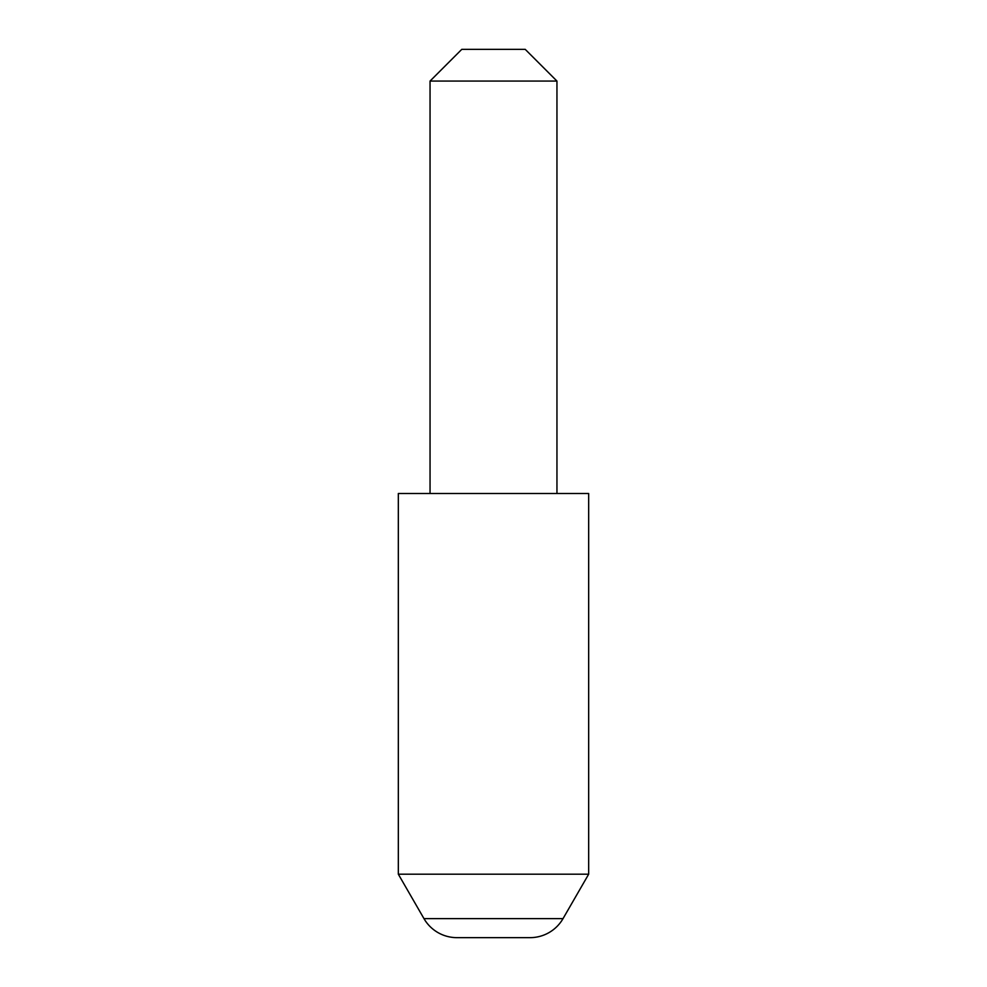 <?xml version="1.0" encoding="UTF-8"?>
<svg xmlns="http://www.w3.org/2000/svg" width="987" height="987" viewBox="0 0 987 987"><rect width="100%" height="100%" fill="white"/><g stroke="black" fill="none" stroke-linecap="round" stroke-linejoin="round"><path stroke-width="1.48" d="M456.932 937.65L530.068 937.65L456.932 937.65A38.074 38.074 0 0 1 423.966 918.613L398.329 874.198L588.671 874.198L588.671 493.5L398.329 493.5L398.329 874.198M530.068 937.65A38.074 38.074 0 0 0 563.034 918.613L588.671 874.198M430.048 81.07L461.78 49.35L525.22 49.35L556.952 81.07L430.048 81.07L430.048 493.5M556.952 81.07L556.952 493.5M423.966 918.613L563.034 918.613"/></g></svg>
